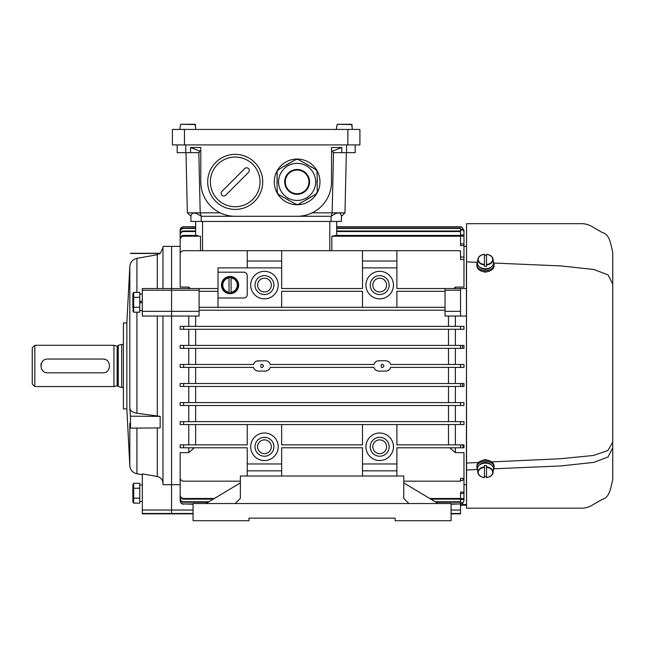 <?xml version="1.0" encoding="UTF-8"?>
<svg xmlns="http://www.w3.org/2000/svg" width="645" height="645" viewBox="0 0 645 645"><rect width="100%" height="100%" fill="white"/><g stroke="black" fill="none" stroke-linecap="round" stroke-linejoin="round"><path stroke-width="0.97" d="M130.5 428.111L130.5 416.194L129.822 408.212C130.298 410.881 132.668 412.558 136.917 413.243L160.153 416.38L160.153 427.941L130.5 428.111L129.822 423.104L129.822 465.754C130.33 470.068 132.701 472.745 136.917 473.777L136.917 428.078M126.847 322.927L123.405 322.927L123.405 408.93L126.847 408.93L126.847 322.927L129.822 266.474C130.298 262.136 132.668 259.427 136.917 258.347L157.283 254.711L160.153 253.469L162.967 247.72M162.951 482.831L162.967 483.339C162.717 479.695 160.823 477.421 157.283 476.51L142.327 473.857L142.327 513.847L193.065 513.847M180.165 484.677L171.57 484.677L171.57 316.05L171.57 484.677L162.967 484.677L162.967 316.05M162.637 481.218L162.201 480.154M161.573 479.146L160.807 478.3M159.887 477.558L158.186 476.736M162.967 288.533L162.967 246.39L171.57 246.39L171.57 288.533L171.57 246.39L180.165 246.39L180.165 230.184C180.366 228.096 181.519 226.951 183.607 226.742L195.645 226.742L195.645 221.453L195.645 235.417M193.065 510.042L171.57 510.042L171.57 484.677L171.57 513.847L171.57 510.042L142.327 510.042M142.327 311.342L199.087 311.342L199.087 316.05L171.57 316.05L171.57 288.533L171.57 316.05L142.327 316.05L142.327 288.533L218.01 288.533L218.01 297.99L243.81 297.99A3.443 3.443 0 0 0 247.245 294.547L247.245 275.633A3.443 3.443 0 0 0 243.81 272.19L218.01 272.19L218.01 288.533M130.5 253.477L160.153 253.469M130.5 416.194L160.153 416.38M235.207 216.293L201.24 216.293L201.24 221.453L331.103 221.453L331.103 216.293C337.351 211.883 340.794 211.883 341.423 216.293L341.423 221.453L341.423 216.293L344.978 212.85L332.143 212.85L331.103 216.293L235.207 216.293A34.403 34.403 0 0 1 200.805 181.89L200.805 147.487L190.533 147.487L190.533 152.647L177.157 152.647L177.157 144.907M297.127 216.293A34.403 34.403 0 0 0 331.53 181.89L331.53 147.487L341.802 147.487L341.802 152.647L346.583 152.647L346.583 144.907M220.211 212.85L187.356 212.85L185.994 152.647M187.356 212.85L190.92 216.293C191.597 211.979 195.04 211.979 201.24 216.293L200.2 212.85L198.829 152.647M200.805 150.93L199.329 150.93L190.533 147.487M199.329 150.93L199.37 152.647L190.533 152.647M355.177 144.907L355.177 152.647L346.583 152.647M331.53 150.93L333.005 150.93L332.965 152.647L341.802 152.647M333.505 152.647L332.143 212.85L312.124 212.85M333.005 150.93L341.802 147.487M201.24 221.453L190.92 221.453L190.92 216.293M341.423 221.453L331.103 221.453M346.349 152.647L344.978 212.85M184.47 129.427L172.425 129.427L172.425 144.907L359.91 144.907L359.91 129.427L184.47 129.427L184.47 144.907M195.927 129.427L195.08 124.267L180.737 124.267L180.229 126.331L180.737 124.267L195.08 124.267L180.737 124.267L195.08 124.267L195.58 126.331L195.427 124.582L180.737 124.267M179.891 129.427L180.229 126.331M352.444 129.427L351.606 124.267L337.254 124.267L336.755 126.331L337.254 124.267L351.606 124.267L337.254 124.267L351.606 124.267L352.106 126.331L351.952 124.582L337.254 124.267M336.682 126.331L336.416 129.427L336.755 126.331M297.127 159.049A22.841 22.841 0 0 0 277.342 193.315A22.841 22.841 0 0 0 316.913 193.315A22.841 22.841 0 0 0 297.127 159.049M297.127 200.434A18.544 18.544 0 0 1 281.067 172.618A18.544 18.544 0 0 1 313.188 172.618A18.544 18.544 0 0 1 297.127 200.434A18.544 18.544 0 0 1 278.584 181.89A18.544 18.544 0 0 1 297.127 163.346A18.544 18.544 0 0 1 315.671 181.89A18.544 18.544 0 0 1 297.127 200.434A18.544 18.544 0 0 1 278.584 181.89A18.544 18.544 0 0 1 297.127 163.346A18.544 18.544 0 0 1 315.671 181.89A18.544 18.544 0 0 1 297.127 200.434M315.816 169.409L317.284 171.949M295.797 204.086L288.218 200.015M276.971 173.021L276.971 171.755L278.438 169.409M317.284 188.606L317.284 192.025L315.816 194.371M276.971 177.319L277.245 173.021M315.687 194.137L313.027 195.983M295.66 159.46L298.595 159.46M312.889 195.749L311.164 197.064M312.091 167.257L315.687 169.635M284.953 198.136L278.277 194.282L276.971 191.831M317.284 185.381L317.017 188.606M300.457 203.24L298.433 204.409L295.66 204.32M298.458 159.694L306.972 164.298M317.017 171.949L317.284 173.021M277.245 191.831L276.971 183.236M276.971 179.471L277.245 177.319M286.815 199.208L285.09 197.902M317.017 173.021L317.284 180.544M311.027 196.83L309.302 198.136M288.347 199.781L287.283 199.482M317.284 184.309L317.017 185.381M306.044 200.015L300.32 203.006M311.164 166.716L311.962 167.49M278.575 169.635L284.026 166.184M317.284 182.156L317.017 184.309M277.245 183.236L276.971 182.156M291.935 161.613L295.797 159.694M307.439 164.572L311.027 166.95M276.971 181.624L277.245 179.471M317.017 180.544L317.284 181.624M309.165 197.902L308.375 198.676M284.163 166.41L285.888 165.104M289.145 163.225L292.072 161.847M306.972 199.482L305.907 199.781M288.218 163.766L289.283 163.459M287.283 164.298L288.347 163.991M308.237 198.442L307.439 199.208M286.025 165.338L286.815 164.572M306.843 199.249L307.302 198.974M317.017 182.156L317.017 181.624M307.302 164.798L306.843 164.531M287.42 164.531L286.952 164.798M277.245 181.624L277.245 182.156M286.952 198.974L287.42 199.249M297.127 193.718A11.828 11.828 0 0 0 307.367 175.98A11.828 11.828 0 0 0 286.888 175.98A11.828 11.828 0 0 0 297.127 193.718A11.828 11.828 0 0 0 307.367 175.98A11.828 11.828 0 0 0 286.888 175.98A11.828 11.828 0 0 0 297.127 193.718M142.327 301.134L139.747 301.594L142.327 301.134M139.747 302.989L142.327 302.537L139.747 302.989M132.87 308.31L132.87 293.773L132.87 308.31M132.87 310.801L133.684 312.22L139.747 312.22L139.747 292.362L133.684 292.362L133.684 312.22L132.918 309.737M133.184 296.273L132.918 294.846M139.747 307.254L133.684 307.254M139.747 297.321L133.684 297.321M238.65 285.09A8.603 8.603 0 0 1 225.75 292.54A8.603 8.603 0 0 1 225.75 277.64A8.603 8.603 0 0 1 238.65 285.09M231.079 292.766L231.079 277.414A7.748 7.748 0 0 0 229.015 277.414L229.015 292.766A7.748 7.748 0 0 0 231.079 292.766L231.079 292.266A7.248 7.248 0 0 0 231.079 277.914L231.079 277.414M222.033 285.09A8.014 8.014 0 0 0 231.136 293.032A8.014 8.014 0 0 0 238.029 284.364A8.014 8.014 0 0 0 229.685 277.084A8.014 8.014 0 0 0 222.033 285.09M229.015 277.414L229.015 277.914A7.248 7.248 0 0 0 229.015 292.266L229.015 292.766M132.87 485.838L132.87 501.721L132.87 485.838M133.684 498.174L133.684 503.14L139.747 503.14L139.747 483.282L133.684 483.282L133.684 498.174L139.747 498.174M133.184 487.193L132.918 485.766M132.918 485.725L133.684 483.282L132.87 484.693M139.747 488.249L133.684 488.249M484.435 264.958A7.595 5.37 180 0 1 477.905 259.169A7.595 5.37 180 0 1 484.435 254.323L484.435 266.304A7.748 5.474 0 0 0 486.499 266.304L486.499 254.323A7.595 5.37 180 0 1 493.03 259.169A7.595 5.37 180 0 1 486.499 264.958L486.499 264.49A7.248 5.128 0 0 0 492.716 259.419A7.248 5.128 0 0 0 486.499 254.34M484.427 254.243C480.67 254.791 478.493 256.436 477.905 259.169L477.485 262.571A8.014 5.668 0 0 0 477.453 263.063A8.014 5.668 0 0 0 486.556 268.683A8.014 5.668 0 0 0 493.457 262.571L493.03 259.169C492.441 256.436 490.273 254.791 486.507 254.243M486.499 266.304L486.499 264.958M486.499 255.452A7.748 5.474 0 0 0 484.435 255.452M484.435 254.34A7.248 5.128 0 0 0 478.219 259.419A7.248 5.128 0 0 0 484.435 264.49L484.435 266.304M479.695 266.99A6.748 4.773 0 0 0 491.248 266.99M476.873 264.523L476.873 265.74A8.603 6.079 0 0 0 485.467 271.819A8.603 6.079 0 0 0 494.07 265.74L494.07 264.523A8.603 6.079 180 0 1 485.467 270.602A8.603 6.079 180 0 1 476.873 264.523A8.603 6.079 180 0 1 477.534 262.184M493.409 262.184A8.603 6.079 180 0 1 494.07 264.523M460.53 424.563L460.53 421.645L180.165 421.645L183.607 421.645L183.607 424.563L463.973 424.563L463.973 421.645L460.53 421.645L463.973 421.645M183.607 424.563L180.165 424.563L180.165 421.645L180.165 424.563M466.553 288.533L396.893 288.533L396.893 267.893L362.49 267.893L362.49 261.007L396.893 261.007L396.893 267.893M460.53 257.057L463.973 257.057L463.973 245.592L460.53 245.592L460.53 235.417L335.642 235.417L331.853 236.215L460.53 236.215M396.893 261.007L396.893 250.687L460.53 250.687L460.53 259.459L463.973 259.459L463.973 287.089L455.37 287.089L453.854 288.533M460.53 364.465L463.973 364.465L463.973 367.392L460.53 367.392L460.53 364.465L390.66 364.465C389.83 362.143 388.177 360.91 385.71 360.773L378.833 360.773C376.366 360.91 374.713 362.143 373.882 364.465L374.084 363.901M183.607 367.392L180.165 367.392L180.165 364.465L183.607 364.465L183.607 367.392L253.477 367.392C254.307 369.714 255.96 370.948 258.427 371.093L265.305 371.093C267.772 370.948 269.425 369.714 270.255 367.392L373.882 367.392C374.713 369.714 376.358 370.948 378.833 371.093L385.71 371.093C388.177 370.948 389.822 369.714 390.66 367.392L460.53 367.392L460.53 365.933L460.683 367.392M183.607 447.783L180.165 447.783L180.165 444.865L183.607 444.865L183.607 447.783L247.245 447.783L247.245 463.973L281.647 463.973L281.647 447.783L362.49 447.783L362.49 463.973L396.893 463.973L396.893 447.783L463.973 447.783L463.973 444.865L460.53 444.865L462.207 444.865L463.836 447.783M396.893 424.563L396.893 444.865L460.53 444.865L460.53 447.783M449.815 447.783L455.37 452.637L463.973 452.637L463.973 477.727A3.443 3.443 0 0 1 463.916 478.348L460.53 478.348L460.53 481.17L403.77 481.17M463.916 478.348L462.659 480.428L460.53 480.428M460.53 243.939L463.973 243.939L463.973 236.11L460.53 236.11M331.853 250.687L331.853 236.215M460.53 229.451L463.247 229.451L463.973 231.91L463.457 230.088L460.53 230.088L460.53 228.112L336.69 228.112M336.69 228.443L460.53 228.443M460.53 235.006L463.973 235.006L463.973 231.91M460.53 226.863L461.417 226.863L463.973 230.297L461.723 227.064L460.53 226.742L336.69 226.742L336.69 221.453L336.69 235.417M336.69 226.855L460.53 226.855M461.723 227.064L463.973 230.184L463.973 235.006L463.973 230.297M336.69 230.991L460.53 230.991L460.53 235.417M336.69 231.547L460.53 231.547M463.973 348.332L460.53 348.332L460.53 345.414L463.973 345.414L463.973 348.332L462.352 348.332L462.626 345.414M180.165 348.332L180.165 345.414L183.607 345.414L183.607 348.332L180.165 348.332L460.53 348.332M183.607 345.414L460.53 345.414M463.973 329.281L460.53 329.281L460.53 326.354L463.973 326.354L463.973 329.281L463.884 326.354M180.165 329.281L180.165 326.354L183.607 326.354L183.607 329.281L180.165 329.281L460.53 329.281M183.607 326.354L460.53 326.354M463.973 469.858L463.973 493.433L460.53 493.433M180.165 469.858L180.165 494.957C180.35 497.077 181.495 498.254 183.607 498.488L183.607 499.149L213.269 499.149M430.868 499.149L460.53 499.149L460.53 501.754L435.206 501.754M183.607 499.149C181.503 498.924 180.358 497.747 180.165 495.626L180.165 494.957M463.973 492.103L460.53 492.103L460.53 498.488L429.763 498.488M183.607 498.488L214.374 498.488M451.073 503.938L460.53 503.938L460.53 502.778L463.102 502.778L463.973 500.48L462.86 503.302L460.53 503.302M180.165 482.573L180.165 500.48C180.366 502.576 181.511 503.729 183.607 503.938L193.065 504.221M451.073 504.221L460.53 503.938M183.607 504.221C181.519 504.011 180.374 502.858 180.165 500.762L180.165 500.48M460.53 498.577L463.957 498.577L463.973 493.433L463.973 500.48M183.607 503.938L193.065 503.938M460.53 383.525L463.973 383.525L462.352 383.525L462.626 386.452L460.53 386.452L460.53 383.525L180.165 383.525L183.607 383.525L183.607 386.452L460.53 386.452M183.607 386.452L180.165 386.452L180.165 383.525M463.973 383.525L463.973 386.452L462.626 386.452M463.973 498.271L463.892 499.48L460.53 499.48M180.165 477.614L180.165 498.271C180.358 500.375 181.503 501.536 183.607 501.754L183.607 502.221L208.15 502.221M435.988 502.221L460.53 502.221L460.53 501.754M183.607 502.221C181.511 502.004 180.366 500.851 180.165 498.738L180.165 498.271M183.607 501.754L208.932 501.754M460.53 402.585L463.973 402.585L463.884 405.512L460.53 405.512L460.53 402.585L180.165 402.585L183.607 402.585L183.607 405.512L460.53 405.512M183.607 405.512L180.165 405.512L180.165 402.585M463.973 402.585L463.884 405.512M451.073 513.847L460.53 513.847L460.53 504.567L466.537 504.567M466.553 316.05L460.53 316.05L460.53 288.533M460.53 316.05L445.05 316.05L445.05 288.533M466.351 484.677L463.973 484.677M463.973 243.939L463.973 245.592M463.247 229.451L463.457 230.088M463.973 235.006L463.973 236.11M463.973 257.057L463.973 259.459M463.102 502.778L462.86 503.302M463.957 498.577L463.892 499.48M362.49 424.563L362.49 444.865L281.647 444.865L281.647 424.563M247.245 424.563L247.245 444.865L183.607 444.865M278.213 446.767A13.763 13.763 0 0 1 264.45 460.53A13.763 13.763 0 0 1 250.687 446.767A13.763 13.763 0 0 1 264.45 433.013A13.763 13.763 0 0 1 278.213 446.767M393.45 446.767A13.763 13.763 0 0 1 379.687 460.53A13.763 13.763 0 0 1 365.933 446.767A13.763 13.763 0 0 1 379.687 433.013A13.763 13.763 0 0 1 393.45 446.767M263.587 365.933C259.854 371.754 259.846 360.103 263.587 365.933M257.008 360.974L265.305 360.773C267.78 360.91 269.425 362.143 270.255 364.465L373.882 364.465M258.427 360.773C255.96 360.91 254.315 362.143 253.477 364.465L253.687 363.901M183.607 364.465L253.477 364.465M383.993 365.933C380.252 371.754 380.244 360.103 383.993 365.933M218.01 297.99L218.01 307.294M281.647 307.294L281.647 291.298L362.49 291.298L362.49 307.294M396.893 307.294L396.893 291.298L445.05 291.298M247.245 267.893L247.245 261.007L281.647 261.007L281.647 288.533L362.49 288.533L362.49 267.893M281.647 267.893L218.01 267.893L218.01 272.19M278.213 285.09A13.763 13.763 0 0 1 264.45 298.853A13.763 13.763 0 0 1 250.687 285.09A13.763 13.763 0 0 1 264.45 271.327A13.763 13.763 0 0 1 278.213 285.09M393.45 285.09A13.763 13.763 0 0 1 379.687 298.853A13.763 13.763 0 0 1 365.933 285.09A13.763 13.763 0 0 1 379.687 271.327A13.763 13.763 0 0 1 393.45 285.09M188.767 447.783L188.767 452.637L180.165 452.637L180.165 477.727A3.443 3.443 0 0 0 183.607 481.17L240.367 481.17M199.087 291.298L218.01 291.298M448.493 424.563L448.493 444.865M281.647 261.007L281.647 250.687L396.893 250.687M448.493 405.512L448.493 421.645M195.645 421.645L195.645 405.512M195.645 444.865L195.645 424.563M448.493 386.452L448.493 402.585M195.645 402.585L195.645 386.452M448.493 316.05L448.493 326.354M199.087 310.221L445.05 310.221L199.087 310.221M195.645 326.354L195.645 316.05M270.255 367.392L270.053 367.956M269.521 368.916L268.957 369.577M268.296 370.141L267.546 370.577M266.732 370.891L265.305 371.093M257.008 370.891L256.194 370.577M255.444 370.141L254.783 369.577M254.219 368.916L253.687 367.964M195.645 383.525L195.645 367.392M448.493 367.392L448.493 383.525M390.66 367.392L390.451 367.956M389.919 368.916L389.354 369.577M388.693 370.141L387.943 370.577M387.129 370.891L385.71 371.093M377.406 370.891L376.591 370.577M375.85 370.141L375.18 369.577M374.624 368.916L374.084 367.964M448.493 329.281L448.493 345.414M195.645 345.414L195.645 329.281M266.732 360.974L267.546 361.281M268.296 361.724L268.957 362.28M269.513 362.942L270.053 363.901M374.616 362.95L375.18 362.28M375.842 361.724L376.591 361.281M377.406 360.974L378.833 360.773M387.129 360.974L387.943 361.281M388.693 361.724L389.354 362.28M389.919 362.942L390.451 363.901M448.493 348.332L448.493 364.465M195.645 364.465L195.645 348.332M254.219 362.95L254.783 362.28M255.444 361.724L256.194 361.281M333.707 235.965L334.118 235.877M190.283 288.533L188.767 287.089L180.165 287.089L180.165 254.13A3.443 3.443 0 0 1 183.607 250.687L281.647 250.687M460.53 499.149L460.53 498.488M188.767 452.637L194.322 447.783M199.087 307.294L445.05 307.294M188.767 386.452L188.767 402.585M188.767 367.392L188.767 383.525M188.767 348.332L188.767 364.465M188.767 329.281L188.767 345.414M188.767 316.05L188.767 326.354M188.767 424.563L188.767 444.865M188.767 405.512L188.767 421.645M188.767 287.089L188.767 288.533M199.087 288.533L199.087 290.21L142.327 290.21M199.087 311.342L199.087 290.21M198.217 235.877L196.693 235.417L183.607 235.417L183.607 236.215C181.495 236.457 180.342 237.642 180.165 239.787L180.165 238.981C180.342 236.844 181.487 235.659 183.607 235.417M183.607 236.215L200.49 236.215L200.49 250.687M180.165 269.183L180.165 239.787M183.607 228.112L183.607 228.443C181.519 228.653 180.366 229.805 180.165 231.91L180.165 231.571C180.366 229.475 181.511 228.322 183.607 228.112L195.645 228.112M183.607 228.443L195.645 228.443M180.165 250.462L180.165 231.91M183.607 230.991L183.607 231.547C181.503 231.765 180.358 232.934 180.165 235.054L180.165 234.49C180.358 232.377 181.503 231.208 183.607 230.991L195.645 230.991M183.607 231.547L195.645 231.547M180.165 257.613L180.165 235.054M183.607 226.855C181.519 227.056 180.374 228.201 180.165 230.297L180.165 230.184C180.366 228.096 181.519 226.951 183.607 226.742L195.645 226.855M180.165 246.922L180.165 230.297M455.37 288.533L455.37 287.089M455.37 364.465L455.37 348.332M455.37 345.414L455.37 329.281M455.37 326.354L455.37 316.05M455.37 383.525L455.37 367.392M455.37 444.865L455.37 424.563M455.37 452.637L455.37 447.783M455.37 402.585L455.37 386.452M455.37 421.645L455.37 405.512M281.647 463.973L281.647 476.01M281.647 470.85L247.245 470.85L247.245 476.01M247.245 470.85L247.245 463.973M396.893 463.973L396.893 476.01M396.893 470.85L362.49 470.85L362.49 476.01M362.49 470.85L362.49 463.973M362.49 261.007L362.49 250.687M247.245 261.007L247.245 250.687M273.907 446.767A9.457 9.457 0 0 1 264.45 456.233A9.457 9.457 0 0 1 254.985 446.767A9.457 9.457 0 0 1 264.45 437.31A9.457 9.457 0 0 1 273.907 446.767M271.327 446.767A6.877 6.877 0 0 0 261.007 440.809A6.877 6.877 0 0 0 261.007 452.726A6.877 6.877 0 0 0 271.327 446.767M273.907 285.09A9.457 9.457 0 0 1 264.45 294.547A9.457 9.457 0 0 1 254.985 285.09A9.457 9.457 0 0 1 264.45 275.633A9.457 9.457 0 0 1 273.907 285.09M271.327 285.09A6.877 6.877 0 0 0 261.007 279.132A6.877 6.877 0 0 0 261.007 291.048A6.877 6.877 0 0 0 271.327 285.09M389.153 285.09A9.457 9.457 0 0 1 379.687 294.547A9.457 9.457 0 0 1 370.23 285.09A9.457 9.457 0 0 1 379.687 275.633A9.457 9.457 0 0 1 389.153 285.09M386.573 285.09A6.877 6.877 0 0 0 376.253 279.132A6.877 6.877 0 0 0 376.253 291.048A6.877 6.877 0 0 0 386.573 285.09M389.153 446.767A9.457 9.457 0 0 1 379.687 456.233A9.457 9.457 0 0 1 370.23 446.767A9.457 9.457 0 0 1 379.687 437.31A9.457 9.457 0 0 1 389.153 446.767M386.573 446.767A6.877 6.877 0 0 0 376.253 440.809A6.877 6.877 0 0 0 376.253 452.726A6.877 6.877 0 0 0 386.573 446.767M205.965 503.527L240.367 482.887M235.207 503.527L240.367 498.367L240.367 476.01L403.77 476.01L403.77 498.367L408.93 503.527L451.073 503.527L451.073 520.733L395.167 520.733L395.167 518.153L248.97 518.153L248.97 520.733L193.065 520.733L193.065 503.527L408.93 503.527M248.97 518.153L395.167 518.153M438.173 503.527L403.77 482.887M32.25 383.993L32.25 347.873L34.83 345.293L34.83 386.573L32.25 383.993M117.39 385.71L117.39 346.147L118.245 345.349L118.245 386.508L117.156 385.71L113.947 386.573L34.83 386.573M113.947 386.573L113.947 345.293L34.83 345.293M104.974 359.41A6.877 6.877 0 0 0 102.773 359.047L47.73 359.047C38.845 358.628 38.861 373.245 47.73 372.81L102.773 372.81A6.877 6.877 0 0 0 103.853 372.721M102.773 359.047C111.633 358.62 111.658 373.229 102.773 372.81M117.156 385.71L117.156 346.147L113.947 345.293M118.245 386.508L121.687 387.427L121.687 344.43L118.245 345.349M123.405 387.427L121.687 387.427M41.417 363.183A6.877 6.877 0 0 0 40.877 365.312M482.476 271.44L485.467 272.19L489.41 271.142M493.812 468.81L561.053 465.932L593.795 462.384L608.017 456.999L612.75 447.783L612.75 479.453L612.75 365.925L612.75 442.188L607.848 450.557L593.327 455.483L559.973 458.772L491.659 461.901M466.553 223.767L466.424 461.699L466.553 463.046L478.566 462.497M466.424 263.45L466.553 469.979L477.437 469.512M466.424 461.699L466.553 508.171L466.553 469.979M466.424 468.407L466.553 506.115M466.553 261.878L466.553 223.686L466.553 261.878L477.437 262.346M493.812 263.047L561.053 265.933L593.795 269.473L608.017 274.859L612.75 284.074L612.75 252.413L612.75 365.933M612.75 289.669L612.75 284.074M489.587 460.78L485.266 459.587L482.162 460.506M484.435 466.907A7.595 5.37 180 0 0 477.905 472.688A7.595 5.37 180 0 0 484.435 477.542L484.435 465.561A7.748 5.474 0 0 1 486.499 465.561L486.499 477.542A7.595 5.37 180 0 0 493.03 472.688A7.595 5.37 180 0 0 486.499 466.907L486.499 467.367A7.248 5.128 0 0 1 492.716 472.446A7.248 5.128 0 0 1 486.499 477.518L486.499 477.542M484.427 477.623C480.67 477.066 478.493 475.429 477.905 472.688L477.485 469.294A8.014 5.668 0 0 1 477.453 468.794A8.014 5.668 0 0 1 486.556 463.183A8.014 5.668 0 0 1 493.457 469.294L493.03 472.688C492.441 475.429 490.273 477.066 486.507 477.623M486.499 476.413A7.748 5.474 0 0 1 484.435 476.413M486.499 465.561L486.499 466.907M484.435 477.542L484.435 477.518A7.248 5.128 0 0 1 478.219 472.446A7.248 5.128 0 0 1 484.435 467.367L484.435 465.561M479.695 464.868A6.748 4.773 0 0 1 491.248 464.868M476.873 467.335L476.873 466.117A8.603 6.079 0 0 1 485.467 460.038A8.603 6.079 0 0 1 494.07 466.117L494.07 467.335A8.603 6.079 180 0 0 485.467 461.256A8.603 6.079 180 0 0 476.873 467.335A8.603 6.079 180 0 0 477.534 469.681M493.409 469.681A8.603 6.079 180 0 0 494.07 467.335M225.71 195.193L248.51 172.384A2.685 2.685 0 0 0 248.51 168.587A2.685 2.685 0 0 0 244.713 168.587L221.904 191.388A2.685 2.685 0 0 0 221.904 195.193A2.685 2.685 0 0 0 225.71 195.193M207.69 181.89A27.517 27.517 0 0 1 248.97 158.057A27.517 27.517 0 0 1 248.97 205.723A27.517 27.517 0 0 1 207.69 181.89A27.517 27.517 0 0 1 248.97 158.057A27.517 27.517 0 0 1 248.97 205.723A27.517 27.517 0 0 1 207.69 181.89M136.917 413.243L136.917 312.22M136.917 292.362L136.917 258.347M157.283 415.598L157.283 316.05M157.283 288.533L157.283 254.711M157.283 476.51L157.283 427.957M129.822 408.212L129.822 266.474M193.065 513.476L142.327 513.476M185.76 144.907L185.76 152.647M347.873 129.427L347.873 144.907M297.127 194.322A12.432 12.432 0 0 1 286.364 175.674A12.432 12.432 0 0 1 307.891 175.674A12.432 12.432 0 0 1 297.127 194.322M140.175 301.513L140.175 302.916M231.079 277.568A7.595 7.595 0 0 1 231.079 292.612M229.015 292.612A7.595 7.595 0 0 1 229.015 277.568M460.53 513.476L451.073 513.476M451.073 510.042L460.53 510.042M445.05 311.342L460.53 311.342M460.53 290.21L445.05 290.21M460.683 364.465L460.53 365.933M329.813 250.687L329.813 221.453M202.53 221.453L202.53 250.687M210.375 181.89A24.832 24.832 0 0 0 247.624 203.393A24.832 24.832 0 0 0 247.624 160.387A24.832 24.832 0 0 0 210.375 181.89M136.917 473.777L142.327 474.728M126.847 408.93L129.822 465.754M160.153 253.267L130.5 253.267M139.747 310.535L142.327 310.535M139.747 294.039L142.327 294.039M132.87 293.773L133.684 292.362M132.87 501.721L133.684 503.14M139.747 501.455L142.327 501.455M139.747 484.959L142.327 484.959M463.973 246.39L466.351 246.39M460.53 505.253L466.537 505.253L466.553 508.171L580.581 508.171C585.007 508.341 589.078 507.22 592.795 504.801L601.898 499.544C610.001 497.4 610.67 487.813 612.75 479.453M123.405 344.43L121.687 344.43M466.553 225.75L466.553 223.686L580.581 223.686C585.007 223.517 589.078 224.645 592.795 227.056L601.898 232.313C610.001 234.458 610.67 244.044 612.75 252.413M466.416 275.286L466.367 275.867M466.367 455.999L466.424 456.644"/></g></svg>
